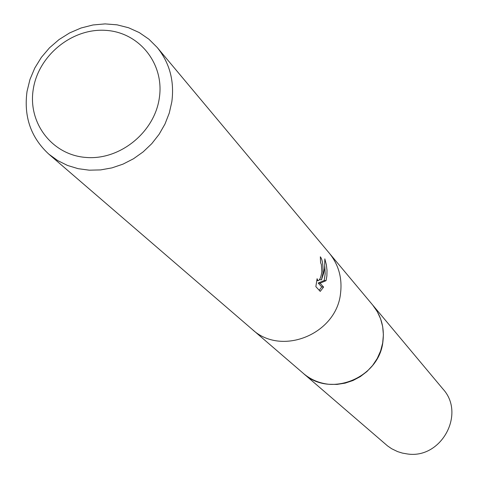 <?xml version="1.0" encoding="UTF-8"?>
<svg xmlns="http://www.w3.org/2000/svg" width="478" height="478" viewBox="0 0 478 478"><rect width="100%" height="100%" fill="white"/><g stroke="black" fill="none" stroke-linecap="round" stroke-linejoin="round"><path stroke-width="0.72" d="M372.117 304.355L372.673 305.012C381.038 315.378 384.473 327.352 382.986 340.934C379.777 378.11 329.736 398.305 303.315 373.372L302.664 372.81M157.19 47.453L329.318 253.191C338.549 264.621 342.308 277.867 340.593 292.93C336.865 334.17 281.243 356.803 252.121 329.282L48.887 154.203C30.903 137.64 23.619 116.704 27.037 91.388L29.971 79.456L34.792 68.013L41.365 57.366L49.515 47.8L59.027 39.578L69.633 32.922L81.051 28.005L92.983 24.97L105.094 23.9L117.068 24.832L128.576 27.754L139.289 32.588L148.921 39.214L157.19 47.453C169.66 62.905 174.536 81.039 171.823 101.862L169.248 113.143L164.976 124.047L159.108 134.3L151.783 143.651L143.179 151.867L133.511 158.75L123.013 164.133L111.954 167.88L100.589 169.911L89.213 170.174L78.093 168.668L67.5 165.442L57.689 160.578L48.887 154.203M315.856 286.633L317.099 278.698L317.882 280.7C319.657 280.49 320.977 277.497 321.849 271.713L321.395 264.615L320.607 262.739L320.338 256.8C322.339 259.285 323.23 264.692 323.014 273.034L321.449 279.863L323.534 273.619L324.592 268.313L324.837 258.855L326.355 264.77L327.006 270.297L326.88 275.902L326.056 280.676L320.075 283.215L323.588 287.087L321.718 286.914L318.187 283.042L324.221 280.514L326.062 280.682M323.588 287.081L320.248 291.389M320.242 291.395L315.85 286.639M159.305 98.121C154.436 132.43 119.751 160.423 85.903 157.441C51.977 154.974 27.575 122.732 33.299 89.045C38.527 55.323 72.232 27.975 105.728 30.365C139.295 32.253 164.677 63.849 159.305 98.121M319.794 279.116L319.585 279.696L321.449 279.863M324.221 280.508L325.183 273.721L324.801 266.521M318.187 283.042L320.075 283.215M319.256 290.325L321.718 286.908M320.702 262.864L320.607 262.404M303.309 373.378C310.622 379.586 319.131 383.219 328.834 384.282L337.002 384.408L345.128 383.141L352.973 380.518L360.31 376.61L366.925 371.537L372.619 365.449L377.226 358.512L380.613 350.942L382.687 342.959L383.386 334.791L382.687 326.683L380.619 318.874L377.25 311.578L372.673 305.012L442.933 388.99C465.954 413.894 441.242 459.227 407.346 453.957L402.404 453.096L397.624 451.62L391.643 448.723L387.544 445.902L252.844 329.892M317.882 280.706L316.765 280.604M372.667 305.012L329.922 253.926"/></g></svg>
